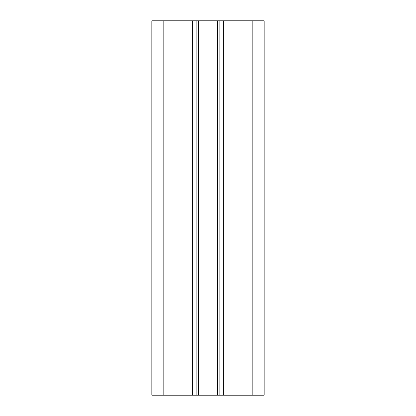<?xml version="1.0" encoding="UTF-8"?>
<svg xmlns="http://www.w3.org/2000/svg" width="416" height="416" viewBox="0 0 416 416"><rect width="100%" height="100%" fill="white"/><g stroke="black" fill="none" stroke-linecap="round" stroke-linejoin="round"><path stroke-width="0.62" d="M163.821 20.8L264.16 20.8L264.16 395.2L151.84 395.2L151.84 20.8L163.821 20.8L163.821 395.2M196.113 20.8L196.113 395.2M219.887 20.8L219.887 395.2M192.369 20.8L192.369 395.2M198.588 20.8L198.588 395.2M217.412 20.8L217.412 395.2M223.631 20.8L223.631 395.2M252.179 20.8L252.179 395.2"/></g></svg>

